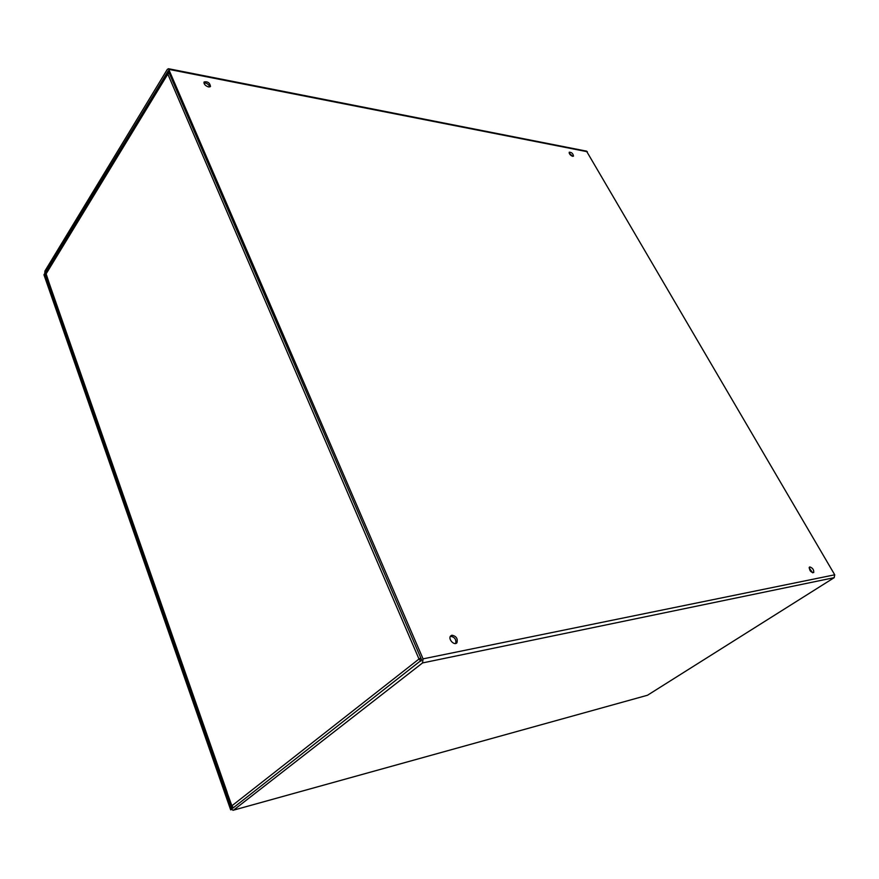 <?xml version="1.0" encoding="UTF-8"?>
<svg xmlns="http://www.w3.org/2000/svg" width="879" height="879" viewBox="0 0 879 879"><rect width="100%" height="100%" fill="white"/><g stroke="black" fill="none" stroke-linecap="round" stroke-linejoin="round"><path stroke-width="1.32" d="M451.916 635.209C456.256 636.099 457.937 638.593 456.937 642.692C454.52 646.12 447.818 639.132 450.553 636.022L451.916 635.209M455.74 643.461C456.355 639.396 454.608 637 450.52 636.297M809.834 566.944C812.657 567.922 813.954 569.79 813.723 572.559C810.877 572.46 809.427 570.68 809.339 567.23L809.834 566.944M812.635 572.811L809.109 567.834M208.521 86.955C205.214 85.735 203.741 84.065 204.104 81.945C207.752 81.329 209.883 82.846 210.488 86.483L208.521 86.955M209.784 86.944C208.675 84.274 206.719 82.923 203.906 82.89M572.614 156.33C570.251 155.264 569.131 153.891 569.24 152.221C571.636 152.232 573.042 153.539 573.482 156.121L572.614 156.33L569.163 153.034M586.513 151.144L834.72 574.8L834.204 577.657L647.493 695.245L233.517 810.152L422.546 662.931L423.063 658.865L168.471 68.716L167.307 69.408L44.928 271.018L44.708 273.984L48.18 283.939L49.092 283.994M232.737 808.186L227.463 793.561L226.496 794.341L231.496 808.658L232.957 810.317L647.493 695.245M48.18 283.939L48.85 282.862L45.411 272.391L168.252 70.869L421.667 659.964L232.836 808.153M227.013 792.726L49.246 283.357L227.2 792.462M49.246 283.346L45.939 273.237L167.735 73.177M233.462 807.658L231.781 805.9L227.112 792.539M421.711 660.129L420.821 658.657L418.997 659.03L420.931 661.173M169.164 73.045L167.779 73.1L167.812 74.078L169.186 73.045M420.766 657.877L418.997 659.03L167.812 74.078L45.851 274.281M231.66 809.076L230.661 809.845L231.902 809.504M231.638 809.087L44.609 273.699L43.95 274.786L230.661 809.845M232.485 807.9L233.407 807.636M46.104 272.951L45.367 272.908M45.411 272.391L46.411 272.457M834.204 577.657L422.546 662.931M423.063 658.865L834.72 574.8M587.348 151.726L169.131 69.419M231.781 805.9L418.997 659.03M456.091 643.34L456.937 642.692M586.656 151.166L168.471 68.716"/></g></svg>
